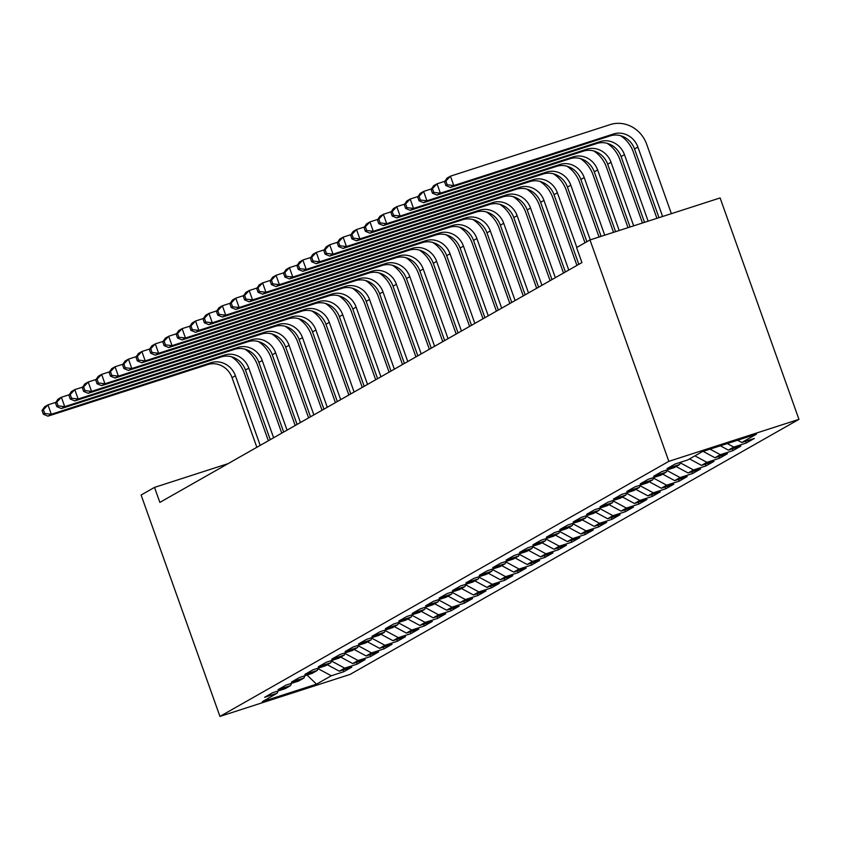 <?xml version="1.0" encoding="UTF-8"?>
<svg xmlns="http://www.w3.org/2000/svg" width="841" height="841" viewBox="0 0 841 841"><rect width="100%" height="100%" fill="white"/><g stroke="black" fill="none" stroke-linecap="round" stroke-linejoin="round"><path stroke-width="1.26" d="M228.048 463.654L154.523 487.391L159.864 502.403L581.93 262.571L576.579 247.559L589.993 239.937L720.106 197.94L798.95 419.344L350.066 674.419L219.943 716.416L668.837 461.341L798.95 419.344M307.028 675.039L316.51 684.164L331.27 675.775L343.748 671.749L351.801 667.176L339.312 671.202L344.684 668.153L357.162 664.127L365.215 659.554L352.736 663.581L358.098 660.532L370.587 656.506L378.629 651.922L366.15 655.959L371.512 652.91L384.001 648.874L392.043 644.301L379.564 648.337L384.926 645.289L397.415 641.252L405.467 636.679L392.978 640.705L398.34 637.657L410.829 633.63L418.881 629.057L406.392 633.084L411.764 630.035L424.242 626.009L432.295 621.436L419.806 625.462L425.178 622.414L437.656 618.387L445.709 613.814L433.22 617.841L438.592 614.792L451.081 610.766L459.123 606.182L446.645 610.219L452.006 607.17L464.495 603.134L472.537 598.561L460.059 602.598L465.42 599.549L477.909 595.512L485.961 590.939L473.472 594.965L478.834 591.917L491.323 587.891L499.375 583.318L486.886 587.344L492.258 584.295L504.737 580.269L512.789 575.696L500.3 579.722L505.672 576.674L518.151 572.647L526.203 568.074L513.714 572.101L519.086 569.052L531.565 565.026L539.617 560.453L527.139 564.479L532.5 561.431L544.989 557.394L553.031 552.821L540.553 556.858L545.914 553.809L558.403 549.772L566.456 545.199L553.967 549.236L559.328 546.177L571.817 542.151L579.87 537.578L567.381 541.604L572.753 538.555L585.231 534.529L593.283 529.956L580.795 533.982L586.166 530.934L598.645 526.908L606.697 522.335L594.209 526.361L599.58 523.312L612.059 519.286L620.111 514.713L607.633 518.739L612.994 515.691L625.483 511.654L633.525 507.081L621.047 511.118L626.408 508.069L638.897 504.032L646.95 499.459L634.461 503.496L639.822 500.437L652.311 496.411L660.364 491.838L647.875 495.864L653.247 492.815L665.725 488.789L673.778 484.216L661.289 488.243L666.661 485.194L679.139 481.168L687.192 476.595L674.703 480.621L680.075 477.572L692.553 473.546L700.606 468.973L688.127 472.999L693.489 469.951L705.977 465.914L714.02 461.341L701.541 465.378L706.903 462.329L719.391 458.292L727.433 453.72L714.955 457.756L720.317 454.697L732.805 450.671L740.858 446.098L728.369 450.124L733.741 447.076L746.219 443.049L754.272 438.476L741.783 442.503L737.589 440.242M316.51 684.164L262.35 701.646L277.11 693.257L278.14 690.955M741.783 442.503L756.543 434.124L702.382 451.596L687.633 459.985L675.144 464.011L667.092 468.595L679.581 464.558L674.219 467.607L661.73 471.643L653.678 476.216L666.167 472.179L660.795 475.228L648.316 479.265L640.264 483.838L652.753 479.812L647.381 482.86L634.902 486.886L626.85 491.459L639.339 487.433L633.967 490.482L621.478 494.508L613.436 499.081L625.914 495.055L620.553 498.103L608.064 502.13L600.022 506.702L612.5 502.676L607.139 505.725L594.65 509.751L586.597 514.324L599.086 510.298L593.725 513.346L581.236 517.383L573.184 521.956L585.672 517.919L580.301 520.968L567.822 525.005L559.77 529.578L572.258 525.541L566.887 528.6L554.408 532.626L546.356 537.199L558.845 533.173L553.473 536.222L540.994 540.248L532.942 544.821L545.42 540.795L540.059 543.843L527.57 547.869L519.528 552.442L532.006 548.416L526.645 551.465L514.156 555.491L506.103 560.064L518.592 556.038L513.231 559.086L500.742 563.123L492.689 567.696L505.178 563.659L499.806 566.708L487.328 570.745L479.275 575.318L491.764 571.281L486.392 574.34L473.914 578.366L465.861 582.939L478.35 578.913L472.978 581.961L460.5 585.988L452.447 590.561L464.926 586.534L459.564 589.583L447.076 593.609L439.034 598.182L451.512 594.156L446.15 597.205L433.662 601.231L425.609 605.804L438.098 601.778L432.737 604.826L420.248 608.863L412.195 613.436L424.684 609.399L419.312 612.448L406.834 616.485L398.781 621.057L411.27 617.021L405.898 620.08L393.42 624.106L385.367 628.679L397.856 624.653L392.484 627.701L380.006 631.728L371.953 636.301L384.432 632.274L379.07 635.323L366.581 639.349L358.539 643.922L371.018 639.896L365.656 642.945L353.167 646.971L345.115 651.544L357.604 647.517L352.242 650.566L339.753 654.592L331.701 659.176L344.19 655.139L338.818 658.188L326.34 662.224L318.287 666.797L330.776 662.761L325.404 665.809L312.926 669.846L304.873 674.419L317.362 670.393L311.99 673.441L299.512 677.468L291.459 682.04L303.937 678.014L298.576 681.063L286.087 685.089L278.045 689.662L290.523 685.636L285.162 688.684L272.673 692.711L264.631 697.284L277.11 693.257M733.741 447.076L727.244 443.575M728.369 450.124L720.348 445.804M720.317 454.697L710.004 449.136M714.955 457.756L703.118 451.365M679.581 464.558L680.611 462.256M706.903 462.329L694.908 455.854M701.541 465.378L689.536 458.902M666.167 472.179L667.197 469.877M693.489 469.951L680.337 462.855M688.127 472.999L676.122 466.524M652.753 479.812L653.783 477.499M680.075 477.572L666.924 470.476M674.703 480.621L662.708 474.145M639.339 487.433L640.358 485.12M666.661 485.194L653.51 478.098M661.289 488.243L649.294 481.767M625.914 495.055L626.944 492.742M653.247 492.815L640.096 485.73M647.875 495.864L635.88 489.399M612.5 502.676L613.531 500.363M639.822 500.437L626.682 493.352M634.461 503.496L622.456 497.02M599.086 510.298L600.117 507.996M626.408 508.069L613.257 500.973M621.047 511.118L609.042 504.642M585.672 517.919L586.703 515.617M612.994 515.691L599.843 508.595M607.633 518.739L595.628 512.264M572.258 525.541L573.289 523.239M599.58 523.312L586.429 516.216M594.209 526.361L582.214 519.885M558.845 533.173L559.864 530.86M586.166 530.934L573.015 523.838M580.795 533.982L568.8 527.507M545.42 540.795L546.45 538.482M572.753 538.555L559.601 531.47M567.381 541.604L555.386 535.139M532.006 548.416L533.036 546.103M559.328 546.177L546.187 539.092M553.967 549.236L541.961 542.76M518.592 556.038L519.622 553.735M545.914 553.809L532.763 546.713M540.553 556.858L528.547 550.382M505.178 563.659L506.208 561.357M532.5 561.431L519.349 554.335M527.139 564.479L515.134 558.003M491.764 571.281L492.794 568.979M519.086 569.052L505.935 561.956M513.714 572.101L501.72 565.625M478.35 578.913L479.37 576.6M505.672 576.674L492.521 569.578M500.3 579.722L488.306 573.247M464.926 586.534L465.956 584.222M492.258 584.295L479.107 577.21M486.886 587.344L474.892 580.879M451.512 594.156L452.542 591.843M478.834 591.917L465.693 584.831M473.472 594.965L461.467 588.5M438.098 601.778L439.128 599.475M465.42 599.549L452.269 592.453M460.059 602.598L448.053 596.122M424.684 609.399L425.714 607.097M452.006 607.17L438.855 600.075M446.645 610.219L434.639 603.743M411.27 617.021L412.3 614.718M438.592 614.792L425.441 607.696M433.22 617.841L421.225 611.365M397.856 624.653L398.876 622.34M425.178 622.414L412.027 615.318M419.806 625.462L407.811 618.987M384.432 632.274L385.462 629.962M411.764 630.035L398.613 622.95M406.392 633.084L394.397 626.619M371.018 639.896L372.048 637.583M398.34 637.657L385.199 630.571M392.978 640.705L380.973 634.24M357.604 647.517L358.634 645.215M384.926 645.289L371.775 638.193M379.564 648.337L367.559 641.862M344.19 655.139L345.22 652.837M371.512 652.91L358.361 645.814M366.15 655.959L354.145 649.483M330.776 662.761L331.806 660.458M358.098 660.532L344.947 653.436M352.736 663.581L340.731 657.105M317.362 670.393L318.382 668.08M344.684 668.153L331.533 661.058M339.312 671.202L327.317 664.726M303.937 678.014L304.968 675.701M331.27 675.775L318.119 668.69M290.523 685.636L291.554 683.323M154.523 487.391L141.109 495.013L219.943 716.416M589.993 239.937L668.837 461.341M343.748 671.749L343.117 669.972M357.162 664.127L356.531 662.351M370.587 656.506L369.945 654.729M384.001 648.874L383.37 647.107M397.415 641.252L396.784 639.486M410.829 633.63L410.198 631.864M424.242 626.009L423.612 624.232M437.656 618.387L437.026 616.611M451.081 610.766L450.44 608.989M464.495 603.134L463.864 601.368M477.909 595.512L477.278 593.746M491.323 587.891L490.692 586.124M504.737 580.269L504.106 578.492M518.151 572.647L517.52 570.871M531.565 565.026L530.934 563.249M544.989 557.394L544.358 555.628M558.403 549.772L557.772 548.006M571.817 542.151L571.186 540.385M585.231 534.529L584.6 532.752M598.645 526.908L598.014 525.131M612.059 519.286L611.428 517.509M625.483 511.654L624.852 509.888M638.897 504.032L638.266 502.266M652.311 496.411L651.68 494.645M665.725 488.789L665.094 487.013M679.139 481.168L678.508 479.391M692.553 473.546L691.922 471.769M705.977 465.914L705.347 464.148M719.391 458.292L718.761 456.526M732.805 450.671L732.175 448.905M746.219 443.049L745.589 441.273M231.548 356.794A29.95 27.627 -119.6 0 1 244.195 372.91L268.353 440.758M256.841 447.296L232.053 377.651A19.974 18.418 60.4 0 0 207.78 364.563L47.958 416.158L51.312 414.256L44.731 413.488L43.396 409.735L42.05 410.492L43.385 414.245L44.731 413.488M260.195 445.383L235.406 375.748A19.974 18.418 60.4 0 0 211.144 362.66L51.312 414.256L47.969 404.868L55.842 402.334M42.05 410.492L44.615 406.781L47.969 404.868L43.396 409.735M43.385 414.245L47.958 416.158M244.973 349.173A29.95 27.627 -119.6 0 1 257.609 365.288L281.767 433.136M270.266 439.664L245.467 370.029A19.974 18.418 60.4 0 0 221.204 356.941L61.372 408.537L64.725 406.634L58.145 405.867L56.81 402.114L55.464 402.871L56.799 406.624L58.145 405.867M273.619 437.762L248.82 368.127A19.974 18.418 60.4 0 0 224.558 355.039L64.725 406.634L61.382 397.246L69.256 394.702M55.464 402.871L58.029 399.149L61.382 397.246L56.81 402.114M56.799 406.624L61.372 408.537M258.387 341.551A29.95 27.627 -119.6 0 1 271.023 357.667L295.18 425.504M283.68 432.043L258.881 362.408A19.974 18.418 60.4 0 0 234.618 349.32L74.786 400.915L78.139 399.002L71.559 398.235L70.224 394.482L68.878 395.249L70.213 399.002L71.559 398.235M287.033 430.14L262.234 360.505A19.974 18.418 60.4 0 0 237.971 347.417L78.139 399.002L74.796 389.625L82.67 387.081M68.878 395.249L71.443 391.528L74.796 389.625L70.224 394.482M70.213 399.002L74.786 400.915M271.801 333.919A29.95 27.627 -119.6 0 1 284.437 350.045L308.594 417.882M297.094 424.421L272.295 354.786A19.974 18.418 60.4 0 0 248.032 341.698L88.2 393.294L91.553 391.38L84.973 390.613L83.637 386.86L82.292 387.627L83.637 391.38L84.973 390.613M300.447 422.518L275.648 352.884A19.974 18.418 60.4 0 0 251.385 339.796L91.553 391.38L88.21 382.003L96.084 379.459M82.292 387.627L84.857 383.906L88.21 382.003L83.637 386.86M83.637 391.38L88.2 393.294M285.215 326.297A29.95 27.627 -119.6 0 1 297.861 342.413L322.019 410.261M310.508 416.8L285.709 347.165A19.974 18.418 60.4 0 0 261.446 334.077L101.614 385.662L104.967 383.759L98.386 382.991L97.051 379.238L95.716 380.006L97.051 383.759L98.386 382.991M313.861 414.897L289.062 345.252A19.974 18.418 60.4 0 0 264.799 332.163L104.967 383.759L101.635 374.382L109.498 371.838M95.716 380.006L98.271 376.284L101.635 374.382L97.051 379.238M97.051 383.759L101.614 385.662M298.629 318.676A29.95 27.627 -119.6 0 1 311.275 334.792L335.433 402.639M323.922 409.178L299.123 339.543A19.974 18.418 60.4 0 0 274.86 326.455L115.028 378.04L118.381 376.137L111.811 375.37L110.465 371.617L109.13 372.374L110.465 376.127L111.811 375.37M327.275 407.275L302.487 337.63A19.974 18.418 60.4 0 0 278.213 324.542L118.381 376.137L115.049 366.75L122.923 364.216M109.13 372.374L111.695 368.663L115.049 366.75L110.465 371.617M110.465 376.127L115.028 378.04M312.043 311.054A29.95 27.627 -119.6 0 1 324.689 327.17L348.847 395.018M337.336 401.556L312.547 331.911A19.974 18.418 60.4 0 0 288.274 318.823L128.452 370.418L131.806 368.516L125.225 367.748L123.89 363.995L122.544 364.752L123.879 368.505L125.225 367.748M340.689 399.643L315.901 330.008A19.974 18.418 60.4 0 0 291.638 316.92L131.806 368.516L128.463 359.128L136.337 356.595M122.544 364.752L125.109 361.041L128.463 359.128L123.89 363.995M123.879 368.505L128.452 370.418M325.467 303.433A29.95 27.627 -119.6 0 1 338.103 319.548L362.261 387.396M350.76 393.935L325.961 324.29A19.974 18.418 60.4 0 0 301.698 311.202L141.866 362.797L145.22 360.894L138.639 360.127L137.304 356.374L135.958 357.131L137.293 360.884L138.639 360.127M354.114 392.022L329.315 322.387A19.974 18.418 60.4 0 0 305.052 309.299L145.22 360.894L141.877 351.506L149.751 348.962M135.958 357.131L138.523 353.409L141.877 351.506L137.304 356.374M137.293 360.884L141.866 362.797M338.881 295.811A29.95 27.627 -119.6 0 1 351.517 311.927L375.675 379.764M364.174 386.303L339.375 316.668A19.974 18.418 60.4 0 0 315.112 303.58L155.28 355.175L158.634 353.262L152.053 352.495L150.718 348.742L149.372 349.509L150.707 353.262L152.053 352.495M367.528 384.4L342.729 314.765A19.974 18.418 60.4 0 0 318.466 301.677L158.634 353.262L155.291 343.885L163.165 341.341M149.372 349.509L151.937 345.788L155.291 343.885L150.718 348.742M150.707 353.262L155.28 355.175M352.295 288.179A29.95 27.627 -119.6 0 1 364.931 304.305L389.089 372.142M377.588 378.681L352.789 309.046A19.974 18.418 60.4 0 0 328.526 295.958L168.694 347.554L172.048 345.64L165.467 344.873L164.132 341.12L162.786 341.888L164.132 345.64L165.467 344.873M380.941 376.779L356.142 307.144A19.974 18.418 60.4 0 0 331.88 294.056L172.048 345.64L168.705 336.263L176.578 333.719M162.786 341.888L165.351 338.166L168.705 336.263L164.132 341.12M164.132 345.64L168.694 347.554M365.709 280.558A29.95 27.627 -119.6 0 1 378.355 296.673L402.513 364.521M391.002 371.06L366.203 301.425A19.974 18.418 60.4 0 0 341.94 288.337L182.108 339.922L185.462 338.019L178.881 337.252L177.546 333.499L176.211 334.266L177.546 338.019L178.881 337.252M394.355 369.157L369.556 299.512A19.974 18.418 60.4 0 0 345.294 286.424L185.462 338.019L182.129 328.642L189.992 326.098M176.211 334.266L178.765 330.545L182.129 328.642L177.546 333.499M177.546 338.019L182.108 339.922M379.123 272.936A29.95 27.627 -119.6 0 1 391.769 289.052L415.927 356.899M404.416 363.438L379.617 293.803A19.974 18.418 60.4 0 0 355.354 280.715L195.522 332.3L198.875 330.397L192.305 329.63L190.96 325.877L189.624 326.634L190.96 330.387L192.305 329.63M407.769 361.535L382.97 291.89A19.974 18.418 60.4 0 0 358.708 278.802L198.875 330.397L195.543 321.01L203.417 318.476M189.624 326.634L192.19 322.923L195.543 321.01L190.96 325.877M190.96 330.387L195.522 332.3M392.537 265.314A29.95 27.627 -119.6 0 1 405.183 281.43L429.341 349.278M417.83 355.817L393.041 286.171A19.974 18.418 60.4 0 0 368.768 273.083L208.946 324.679L212.3 322.776L205.719 322.008L204.384 318.255L203.038 319.012L204.374 322.765L205.719 322.008M421.183 353.903L396.395 284.269A19.974 18.418 60.4 0 0 372.132 271.18L212.3 322.776L208.957 313.388L216.831 310.855M203.038 319.012L205.603 315.301L208.957 313.388L204.384 318.255M204.374 322.765L208.946 324.679M405.961 257.693A29.95 27.627 -119.6 0 1 418.597 273.809L442.755 341.656M431.254 348.195L406.455 278.55A19.974 18.418 60.4 0 0 382.192 265.462L222.36 317.057L225.714 315.154L219.133 314.387L217.798 310.634L216.452 311.391L217.787 315.144L219.133 314.387M434.608 346.282L409.809 276.647A19.974 18.418 60.4 0 0 385.546 263.559L225.714 315.154L222.371 305.767L230.245 303.223M216.452 311.391L219.017 307.669L222.371 305.767L217.798 310.634M217.787 315.144L222.36 317.057M419.375 250.071A29.95 27.627 -119.6 0 1 432.011 266.187L456.169 334.024M444.668 340.563L419.869 270.928A19.974 18.418 60.4 0 0 395.606 257.84L235.774 309.435L239.128 307.522L232.547 306.755L231.212 303.002L229.866 303.769L231.201 307.522L232.547 306.755M448.022 338.66L423.223 269.025A19.974 18.418 60.4 0 0 398.96 255.937L239.128 307.522L235.785 298.145L243.659 295.601M229.866 303.769L232.431 300.048L235.785 298.145L231.212 303.002M231.201 307.522L235.774 309.435M432.789 242.439A29.95 27.627 -119.6 0 1 445.425 258.565L469.583 326.403M458.082 332.941L433.283 263.307A19.974 18.418 60.4 0 0 409.02 250.219L249.188 301.814L252.542 299.901L245.961 299.133L244.626 295.38L243.28 296.148L244.626 299.901L245.961 299.133M461.436 331.039L436.637 261.404A19.974 18.418 60.4 0 0 412.374 248.316L252.542 299.901L249.199 290.523L257.073 287.979M243.28 296.148L245.845 292.426L249.199 290.523L244.626 295.38M244.626 299.901L249.188 301.814M446.203 234.818A29.95 27.627 -119.6 0 1 458.85 250.933L483.007 318.781M471.496 325.32L446.697 255.685A19.974 18.418 60.4 0 0 422.434 242.597L262.602 294.182L265.956 292.279L259.375 291.512L258.04 287.759L256.705 288.526L258.04 292.279L259.375 291.512M474.85 323.417L450.051 253.772A19.974 18.418 60.4 0 0 425.788 240.684L265.956 292.279L262.623 282.902L270.487 280.358M256.705 288.526L259.259 284.805L262.623 282.902L258.04 287.759M258.04 292.279L262.602 294.182M459.617 227.196A29.95 27.627 -119.6 0 1 472.264 243.312L496.421 311.159M484.91 317.698L460.111 248.063A19.974 18.418 60.4 0 0 435.848 234.975L276.016 286.56L279.37 284.657L272.799 283.89L271.454 280.137L270.119 280.905L271.454 284.647L272.799 283.89M488.264 315.796L463.465 246.15A19.974 18.418 60.4 0 0 439.202 233.062L279.37 284.657L276.037 275.28L283.911 272.736M270.119 280.905L272.684 277.183L276.037 275.28L271.454 280.137M271.454 284.647L276.016 286.56M473.031 219.575A29.95 27.627 -119.6 0 1 485.678 235.69L509.835 303.538M498.324 310.077L473.536 240.431A19.974 18.418 60.4 0 0 449.262 227.343L289.441 278.939L292.794 277.036L286.213 276.269L284.878 272.516L283.533 273.272L284.868 277.025L286.213 276.269M501.678 308.163L476.889 238.529A19.974 18.418 60.4 0 0 452.616 225.441L292.794 277.036L289.451 267.648L297.325 265.115M283.533 273.272L286.098 269.562L289.451 267.648L284.878 272.516M284.868 277.025L289.441 278.939M486.455 211.953A29.95 27.627 -119.6 0 1 499.091 228.069L523.249 295.916M511.749 302.455L486.95 232.81A19.974 18.418 60.4 0 0 462.687 219.722L302.855 271.317L306.208 269.414L299.627 268.647L298.292 264.894L296.947 265.651L298.282 269.404L299.627 268.647M515.102 300.542L490.303 230.907A19.974 18.418 60.4 0 0 466.04 217.819L306.208 269.414L302.865 260.027L310.739 257.483M296.947 265.651L299.512 261.929L302.865 260.027L298.292 264.894M298.282 269.404L302.855 271.317M499.869 204.331A29.95 27.627 -119.6 0 1 512.505 220.447L536.663 288.284M525.162 294.823L500.363 225.188A19.974 18.418 60.4 0 0 476.101 212.1L316.269 263.696L319.622 261.782L313.041 261.015L311.706 257.272L310.361 258.029L311.696 261.782L313.041 261.015M528.516 292.92L503.717 223.286A19.974 18.418 60.4 0 0 479.454 210.197L319.622 261.782L316.279 252.405L324.153 249.861M310.361 258.029L312.926 254.308L316.279 252.405L311.706 257.272M311.696 261.782L316.269 263.696M513.283 196.699A29.95 27.627 -119.6 0 1 525.919 212.826L550.077 280.663M538.576 287.202L513.777 217.567A19.974 18.418 60.4 0 0 489.515 204.479L329.683 256.074L333.036 254.161L326.455 253.393L325.12 249.64L323.774 250.408L325.12 254.161L326.455 253.393M541.93 285.299L517.131 215.664A19.974 18.418 60.4 0 0 492.868 202.576L333.036 254.161L329.693 244.784L337.567 242.24M323.774 250.408L326.34 246.686L329.693 244.784L325.12 249.64M325.12 254.161L329.683 256.074M526.697 189.078A29.95 27.627 -119.6 0 1 539.344 205.204L563.502 273.041M551.99 279.58L527.191 209.945A19.974 18.418 60.4 0 0 502.929 196.857L343.096 248.442L346.45 246.539L339.869 245.772L338.534 242.019L337.199 242.786L338.534 246.539L339.869 245.772M555.344 277.677L530.545 208.032A19.974 18.418 60.4 0 0 506.282 194.944L346.45 246.539L343.107 237.162L350.981 234.618M337.199 242.786L339.753 239.065L343.107 237.162L338.534 242.019M338.534 246.539L343.096 248.442M540.111 181.456A29.95 27.627 -119.6 0 1 552.758 197.572L576.915 265.42M565.404 271.958L540.605 202.324A19.974 18.418 60.4 0 0 516.342 189.236L356.51 240.82L359.864 238.918L353.294 238.15L351.948 234.397L350.613 235.165L351.948 238.918L353.294 238.15M568.758 270.056L543.959 200.41A19.974 18.418 60.4 0 0 519.696 187.322L359.864 238.918L356.531 229.54L364.395 226.996M350.613 235.165L353.178 231.443L356.531 229.54L351.948 234.397M351.948 238.918L356.51 240.82M553.525 173.835A29.95 27.627 -119.6 0 1 566.172 189.95L584.979 242.786M578.818 264.337L554.03 194.691A19.974 18.418 60.4 0 0 529.756 181.603L369.935 233.199L373.288 231.296L366.708 230.529L365.372 226.776L364.027 227.533L365.362 231.286L366.708 230.529M576.831 247.422L557.383 192.789A19.974 18.418 60.4 0 0 533.11 179.701L373.288 231.296L369.945 221.908L377.819 219.375M364.027 227.533L366.592 223.822L369.945 221.908L365.372 226.776M365.362 231.286L369.935 233.199M566.95 166.213A29.95 27.627 -119.6 0 1 579.586 182.329L599.055 237.015M586.892 241.703L567.444 187.07A19.974 18.418 60.4 0 0 543.181 173.982L383.349 225.577L386.702 223.674L380.121 222.907L378.786 219.154L377.441 219.911L378.776 223.664L380.121 222.907M590.266 239.853L570.797 185.167A19.974 18.418 60.4 0 0 546.534 172.079L386.702 223.674L383.359 214.287L391.233 211.743M377.441 219.911L380.006 216.19L383.359 214.287L378.786 219.154M378.776 223.664L383.349 225.577M580.364 158.592A29.95 27.627 -119.6 0 1 593 174.707L613.531 232.337M601.115 236.342L580.858 179.448A19.974 18.418 60.4 0 0 556.595 166.36L396.763 217.956L400.116 216.042L393.535 215.275L392.2 211.533L390.855 212.289L392.19 216.042L393.535 215.275M604.732 235.175L584.211 177.546A19.974 18.418 60.4 0 0 559.948 164.458L400.116 216.042L396.773 206.665L404.647 204.121M390.855 212.289L393.42 208.568L396.773 206.665L392.2 211.533M392.19 216.042L396.763 217.956M593.778 150.959A29.95 27.627 -119.6 0 1 606.414 167.086L627.996 227.669M615.58 231.674L594.272 171.827A19.974 18.418 60.4 0 0 570.009 158.739L410.177 210.334L413.53 208.421L406.949 207.653L405.614 203.9L404.269 204.668L405.614 208.421L406.949 207.653M619.197 230.508L597.625 169.924A19.974 18.418 60.4 0 0 573.362 156.836L413.53 208.421L410.187 199.044L418.061 196.5M404.269 204.668L406.834 200.946L410.187 199.044L405.614 203.9M405.614 208.421L410.177 210.334M607.191 143.338A29.95 27.627 -119.6 0 1 619.838 159.464L642.461 223.002M630.056 227.007L607.686 164.205A19.974 18.418 60.4 0 0 583.423 151.117L423.591 202.702L426.944 200.799L420.363 200.032L419.028 196.279L417.693 197.046L419.028 200.799L420.363 200.032M633.672 225.84L611.039 162.292A19.974 18.418 60.4 0 0 586.776 149.214L426.944 200.799L423.601 191.422L431.475 188.878M417.693 197.046L420.248 193.325L423.601 191.422L419.028 196.279M419.028 200.799L423.591 202.702M620.605 135.716A29.95 27.627 -119.6 0 1 633.252 151.832L656.926 218.334M644.521 222.339L621.1 156.584A19.974 18.418 60.4 0 0 596.837 143.496L437.005 195.08L440.358 193.178L433.788 192.41L432.442 188.657L431.107 189.425L432.442 193.178L433.788 192.41M648.138 221.172L624.453 154.67A19.974 18.418 60.4 0 0 600.19 141.582L440.358 193.178L437.026 183.801L444.889 181.257M431.107 189.425L433.672 185.703L437.026 183.801L432.442 188.657M432.442 193.178L437.005 195.08M444.521 181.793L445.856 185.546L447.202 184.789L445.867 181.036L444.521 181.793L447.086 178.082L450.44 176.168L610.272 124.584A29.95 27.627 -119.6 0 1 646.666 144.21L671.391 213.667M658.987 217.672L634.524 148.952A19.974 18.418 60.4 0 0 610.251 135.864L450.429 187.459L453.783 185.556L447.202 184.789M662.603 216.505L637.877 147.049A19.974 18.418 60.4 0 0 613.604 133.961L453.783 185.556L450.44 176.168L445.867 181.036M445.856 185.546L450.429 187.459M232.053 377.651L235.406 375.748M207.78 364.563L211.144 362.66M245.467 370.029L248.82 368.127M221.204 356.941L224.558 355.039M258.881 362.408L262.234 360.505M234.618 349.32L237.971 347.417M272.295 354.786L275.648 352.884M248.032 341.698L251.385 339.796M285.709 347.165L289.062 345.252M261.446 334.077L264.799 332.163M299.123 339.543L302.487 337.63M274.86 326.455L278.213 324.542M312.547 331.911L315.901 330.008M288.274 318.823L291.638 316.92M325.961 324.29L329.315 322.387M301.698 311.202L305.052 309.299M339.375 316.668L342.729 314.765M315.112 303.58L318.466 301.677M352.789 309.046L356.142 307.144M328.526 295.958L331.88 294.056M366.203 301.425L369.556 299.512M341.94 288.337L345.294 286.424M379.617 293.803L382.97 291.89M355.354 280.715L358.708 278.802M393.041 286.171L396.395 284.269M368.768 273.083L372.132 271.18M406.455 278.55L409.809 276.647M382.192 265.462L385.546 263.559M419.869 270.928L423.223 269.025M395.606 257.84L398.96 255.937M433.283 263.307L436.637 261.404M409.02 250.219L412.374 248.316M446.697 255.685L450.051 253.772M422.434 242.597L425.788 240.684M460.111 248.063L463.465 246.15M435.848 234.975L439.202 233.062M473.536 240.431L476.889 238.529M449.262 227.343L452.616 225.441M486.95 232.81L490.303 230.907M462.687 219.722L466.04 217.819M500.363 225.188L503.717 223.286M476.101 212.1L479.454 210.197M513.777 217.567L517.131 215.664M489.515 204.479L492.868 202.576M527.191 209.945L530.545 208.032M502.929 196.857L506.282 194.944M540.605 202.324L543.959 200.41M516.342 189.236L519.696 187.322M554.03 194.691L557.383 192.789M529.756 181.603L533.11 179.701M567.444 187.07L570.797 185.167M543.181 173.982L546.534 172.079M580.858 179.448L584.211 177.546M556.595 166.36L559.948 164.458M594.272 171.827L597.625 169.924M570.009 158.739L573.362 156.836M607.686 164.205L611.039 162.292M583.423 151.117L586.776 149.214M621.1 156.584L624.453 154.67M596.837 143.496L600.19 141.582M634.524 148.952L637.877 147.049M610.251 135.864L613.604 133.961"/></g></svg>
